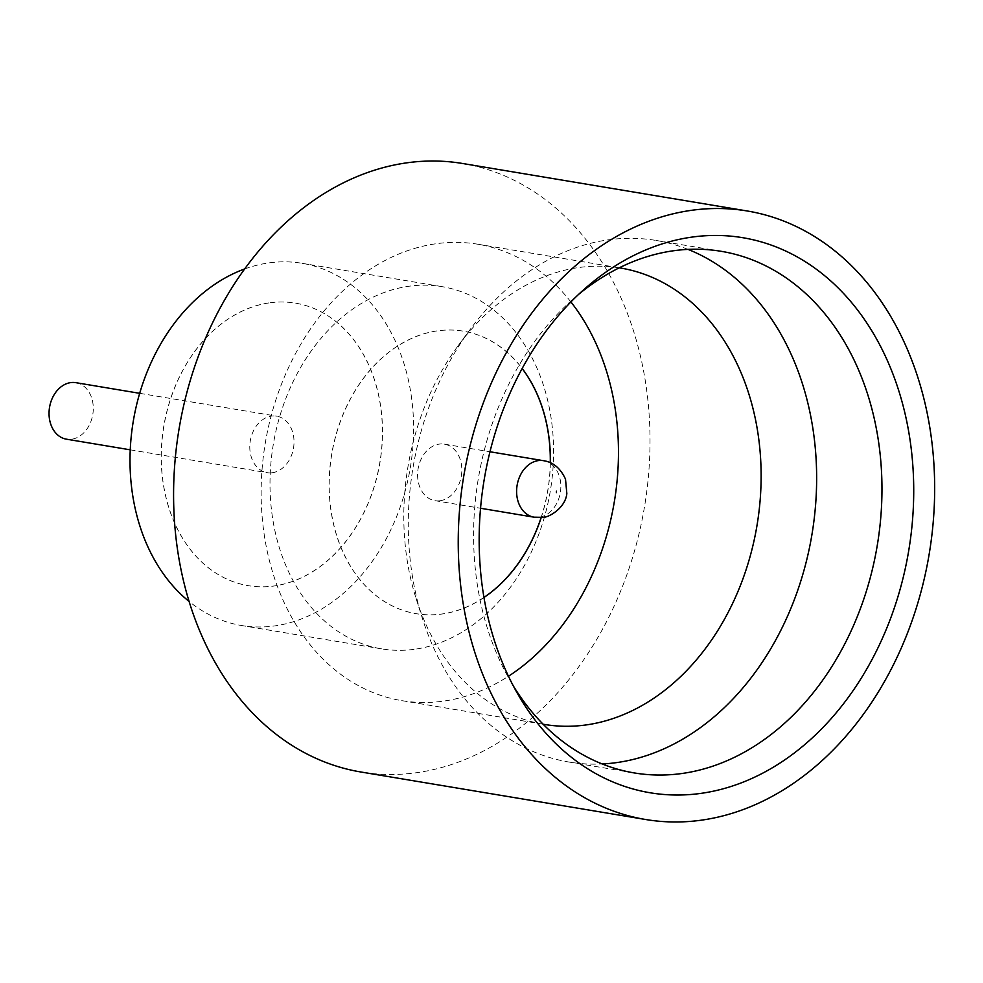 <?xml version="1.0" encoding="UTF-8"?>
<svg xmlns="http://www.w3.org/2000/svg" width="983" height="983" viewBox="0 0 983 983"><rect width="100%" height="100%" fill="white"/><g stroke="black" fill="none" stroke-linecap="round" stroke-linejoin="round"><path stroke-width="0.74" stroke-dasharray="4.92 3.69" d="M75.875 382.67A28.642 21.909 -80.5 0 1 93.176 411.263A28.642 21.909 -80.5 0 1 71.501 439.254A28.642 21.909 -80.5 0 1 66.451 439.18M272.254 472.749A28.642 21.909 -80.5 0 1 267.192 472.676A28.642 21.909 -80.5 0 1 249.891 444.083A28.642 21.909 -80.5 0 1 271.554 416.092A28.642 21.909 -80.5 0 1 276.616 416.165A28.642 21.909 -80.5 0 1 293.917 444.758A28.642 21.909 -80.5 0 1 272.254 472.749M688.039 249.399A264.402 202.252 99.5 0 0 655.956 240.43A264.402 202.252 99.5 0 0 609.263 239.717A264.402 202.252 99.5 0 0 470.734 328.691A264.402 202.252 99.5 0 0 422.407 618.43A264.402 202.252 99.5 0 0 568.948 762.034A264.402 202.252 99.5 0 0 602.198 763.963M619.265 267.818A231.349 176.965 99.5 0 0 579.663 267.413A231.349 176.965 99.5 0 0 458.471 345.254A231.349 176.965 99.5 0 0 416.165 598.782A231.349 176.965 99.5 0 0 543.132 724.213M414.015 649.358A183.612 140.446 -80.5 0 1 381.588 648.866A183.612 140.446 -80.5 0 1 270.706 465.61A183.612 140.446 -80.5 0 1 409.579 286.151A183.612 140.446 -80.5 0 1 442.018 286.643A183.612 140.446 -80.5 0 1 552.888 469.899A183.612 140.446 -80.5 0 1 414.015 649.358M244.62 268.973A183.612 140.446 -80.5 0 1 269.588 262.805A183.612 140.446 -80.5 0 1 302.027 263.297A183.612 140.446 -80.5 0 1 412.897 446.54A183.612 140.446 -80.5 0 1 274.036 626.011A183.612 140.446 -80.5 0 1 241.597 625.52A183.612 140.446 -80.5 0 1 189.141 601.51M462.563 163.485A308.478 235.957 -80.5 0 1 648.829 471.361A308.478 235.957 -80.5 0 1 415.526 772.847A308.478 235.957 -80.5 0 1 361.044 772.024M270.079 302.752A143.223 109.555 -80.5 0 1 295.379 303.133A143.223 109.555 -80.5 0 1 381.859 446.073A143.223 109.555 -80.5 0 1 273.544 586.052A143.223 109.555 -80.5 0 1 248.244 585.671A143.223 109.555 -80.5 0 1 161.765 442.731A143.223 109.555 -80.5 0 1 270.079 302.752M270.178 302.764A143.223 109.555 -80.5 0 1 295.478 303.157A143.223 109.555 -80.5 0 1 381.957 446.085A143.223 109.555 -80.5 0 1 273.63 586.065A143.223 109.555 -80.5 0 1 248.343 585.684A143.223 109.555 -80.5 0 1 161.851 442.743A143.223 109.555 -80.5 0 1 270.178 302.764M570.902 301.941A231.349 176.965 99.5 0 0 477.873 244.226A231.349 176.965 99.5 0 0 437.005 243.612A231.349 176.965 99.5 0 0 262.031 469.727A231.349 176.965 99.5 0 0 401.728 700.633A231.349 176.965 99.5 0 0 442.596 701.248A231.349 176.965 99.5 0 0 508.469 676.243M483.955 597.431A143.223 109.555 -80.5 0 1 441.441 614.068A143.223 109.555 -80.5 0 1 416.141 613.675A143.223 109.555 -80.5 0 1 329.661 470.746A143.223 109.555 -80.5 0 1 437.976 330.767A143.223 109.555 -80.5 0 1 463.276 331.148A143.223 109.555 -80.5 0 1 522.145 368.527M550.283 462.735A143.223 109.555 -80.5 0 1 541.154 517.463M483.968 597.504A143.223 109.555 -80.5 0 1 441.527 614.08A143.223 109.555 -80.5 0 1 416.227 613.699A143.223 109.555 -80.5 0 1 329.747 470.759A143.223 109.555 -80.5 0 1 438.074 330.779A143.223 109.555 -80.5 0 1 463.362 331.16A143.223 109.555 -80.5 0 1 522.182 368.465M550.369 462.772A143.223 109.555 -80.5 0 1 541.252 517.451M440.052 500.74A28.642 21.909 -80.5 0 1 434.99 500.666A28.642 21.909 -80.5 0 1 417.701 472.073A28.642 21.909 -80.5 0 1 439.364 444.083A28.642 21.909 -80.5 0 1 444.414 444.156A28.642 21.909 -80.5 0 1 461.715 472.749A28.642 21.909 -80.5 0 1 440.052 500.74M578.606 294.396A264.402 202.252 99.5 0 0 572.684 299.459A264.402 202.252 99.5 0 0 509.329 679.167A264.402 202.252 99.5 0 0 513.298 685.876M543.439 460.683A28.642 21.909 -80.5 0 1 560.74 489.264A28.642 21.909 -80.5 0 1 539.077 517.267A28.642 21.909 -80.5 0 1 534.015 517.181M130.26 449.833L267.192 472.676M655.956 240.43L721.289 251.329M381.588 648.866L241.597 625.52M477.873 244.226L620.531 268.027M434.99 500.666L480.552 508.26M444.414 444.156L489.976 451.762M401.728 700.633L544.398 724.434M442.018 286.643L302.027 263.297M568.948 762.034L634.268 772.933M509.329 679.167L517.193 692.99M572.684 299.459L584.602 288.928M416.165 598.782L422.407 618.43M458.471 345.254L470.734 328.691M139.684 393.323L276.616 416.165"/><path stroke-width="1.47" d="M130.26 449.833L66.451 439.18A28.642 21.909 -80.5 0 1 49.15 410.599A28.642 21.909 -80.5 0 1 70.813 382.596A28.642 21.909 -80.5 0 1 75.875 382.67L139.684 393.323M602.198 763.963A264.402 202.252 99.5 0 0 615.653 762.734A264.402 202.252 99.5 0 0 813.273 525.905A264.402 202.252 99.5 0 0 688.039 249.399M543.132 724.213A231.349 176.965 99.5 0 0 544.398 724.434A231.349 176.965 99.5 0 0 585.266 725.049A231.349 176.965 99.5 0 0 760.24 498.922A231.349 176.965 99.5 0 0 620.531 268.027A231.349 176.965 99.5 0 0 619.265 267.818M693.052 236.952A281.371 215.228 -80.5 0 1 913.699 486.352A281.371 215.228 -80.5 0 1 699.847 793.527A281.371 215.228 -80.5 0 1 517.193 692.99A281.371 215.228 -80.5 0 1 584.602 288.928A281.371 215.228 -80.5 0 1 693.052 236.952M513.298 685.876A264.402 202.252 99.5 0 0 634.268 772.933A264.402 202.252 99.5 0 0 680.973 773.633A264.402 202.252 99.5 0 0 880.952 515.215A264.402 202.252 99.5 0 0 721.289 251.329A264.402 202.252 99.5 0 0 674.584 250.616A264.402 202.252 99.5 0 0 578.606 294.396M189.141 601.51A183.612 140.446 -80.5 0 1 133.27 421.289A183.612 140.446 -80.5 0 1 244.62 268.973M645.684 819.515L361.044 772.024A308.478 235.957 -80.5 0 1 174.765 464.16A308.478 235.957 -80.5 0 1 408.068 162.662A308.478 235.957 -80.5 0 1 462.563 163.485L747.203 210.976A308.478 235.957 -80.5 0 1 933.481 518.84A308.478 235.957 -80.5 0 1 700.179 820.338A308.478 235.957 -80.5 0 1 645.684 819.515A308.478 235.957 -80.5 0 1 459.417 511.639A308.478 235.957 -80.5 0 1 692.72 210.153A308.478 235.957 -80.5 0 1 747.203 210.976M508.469 676.243A231.349 176.965 99.5 0 0 570.902 301.941M522.145 368.527A143.223 109.555 -80.5 0 1 550.283 462.735M541.154 517.463A143.223 109.555 -80.5 0 1 483.955 597.431M522.182 368.465A143.223 109.555 -80.5 0 1 550.369 462.772M541.252 517.451A143.223 109.555 -80.5 0 1 483.968 597.504M556.452 491.168L556.464 492.618L556.452 491.168M480.552 508.26L534.015 517.181A28.642 21.909 -80.5 0 1 516.714 488.6A28.642 21.909 -80.5 0 1 538.377 460.597A28.642 21.909 -80.5 0 1 543.439 460.683L489.976 451.762M534.015 517.181L542.419 517.328C547.31 518.299 565.458 508.616 566.835 493.491L565.508 479.126C560.396 468.166 553.048 462.01 543.439 460.683"/></g></svg>
